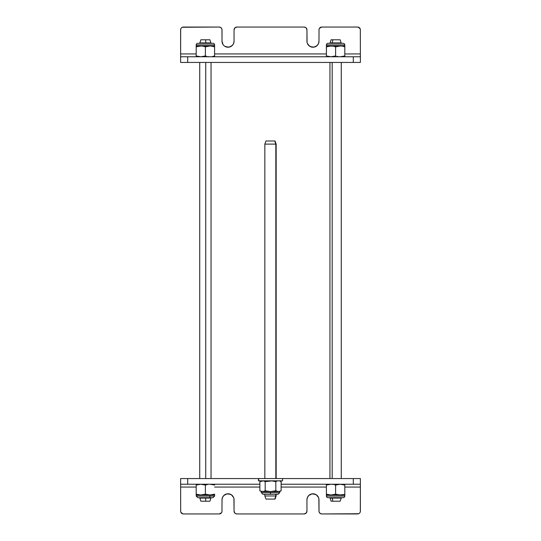 <?xml version="1.0" encoding="UTF-8"?>
<svg xmlns="http://www.w3.org/2000/svg" width="541" height="541" viewBox="0 0 541 541"><rect width="100%" height="100%" fill="white"/><g stroke="black" fill="none" stroke-linecap="round" stroke-linejoin="round"><path stroke-width="0.81" d="M222.02 499.796L222.479 497.497L222.02 499.796L221.966 511.671L222.02 499.796A6.019 6.019 0 0 1 228.038 493.777A6.019 6.019 0 0 1 234.05 499.796L234.05 511.117L234.882 513.118M235.315 513.47L236.884 513.95L304.116 513.95L306.118 513.118L306.95 511.117A2.833 2.833 0 0 1 304.116 513.95L236.884 513.95A2.833 2.833 0 0 1 234.05 511.117L233.935 498.619M306.95 499.796L307.403 497.497L306.95 499.796L306.95 511.117L306.95 499.796A6.019 6.019 0 0 1 312.962 493.777A6.019 6.019 0 0 1 318.98 499.796L319.034 511.671M360.38 487.056L344.806 487.056L360.38 487.056L360.326 511.671L360.38 478.562L353.3 478.562L353.3 484.229L360.38 484.229L360.38 511.117A2.833 2.833 0 0 1 357.547 513.95L321.807 513.95A2.833 2.833 0 0 1 318.98 511.117L318.865 498.619M187.7 484.229L187.7 478.562L180.62 478.562L180.62 484.229L259.876 484.229L180.62 484.229L180.62 478.562L187.7 478.562L187.7 484.229M281.124 484.229L353.3 484.229L353.3 478.562L282.53 478.562L360.38 478.562L360.38 484.229L281.124 484.229M258.47 478.562L187.7 478.562L258.47 478.562L258.47 480.827L258.706 478.562L258.706 480.827L282.53 480.827L258.47 480.827M180.62 487.056L196.194 487.056L180.62 487.056L180.62 484.229L180.674 511.671M326.406 487.056L281.124 487.056L326.406 487.056M259.876 487.056L214.594 487.056L259.876 487.056M183.453 513.95L219.193 513.95L183.453 513.95A2.833 2.833 0 0 1 180.62 511.117M360.326 511.671L359.9 512.692L360.326 511.671M359.549 513.118L359.9 512.692M320.238 513.47L319.19 512.205L320.238 513.47L321.807 513.95L358.629 513.734M317.215 495.542L316.302 494.792L318.521 497.497M315.261 494.237L311.792 493.899L308.708 495.542L310.662 494.237L312.962 493.777L316.302 494.792M232.292 495.542L231.379 494.792L233.597 497.497M230.338 494.237L226.862 493.899L223.785 495.542L225.739 494.237L228.038 493.777L231.379 494.792M221.966 511.671L221.546 512.692L221.966 511.671M182.899 513.896L180.836 512.205L182.899 513.896M222.02 511.117A2.833 2.833 0 0 1 219.193 513.95L221.546 512.692M222.479 497.497L223.785 495.542M307.403 497.497L308.708 495.542M318.98 41.204L318.521 43.503L318.98 41.204L319.034 29.329L318.98 41.204A6.019 6.019 0 0 1 312.962 47.223A6.019 6.019 0 0 1 306.95 41.204L306.95 29.883L306.118 27.882M305.685 27.53L304.116 27.05L236.884 27.05L234.882 27.882L234.05 29.883A2.833 2.833 0 0 1 236.884 27.05L304.116 27.05A2.833 2.833 0 0 1 306.95 29.883L307.065 42.381M234.05 41.204L233.597 43.503L234.05 41.204L234.05 29.883L234.05 41.204A6.019 6.019 0 0 1 228.038 47.223A6.019 6.019 0 0 1 222.02 41.204L221.966 29.329M180.62 53.944L196.194 53.944L180.62 53.944L180.674 29.329L180.62 62.438L187.7 62.438L187.7 56.771L180.62 56.771L180.62 29.883A2.833 2.833 0 0 1 183.453 27.05L219.193 27.05A2.833 2.833 0 0 1 222.02 29.883L222.02 41.204L223.034 44.545L222.135 42.381M353.3 56.771L353.3 62.438L360.38 62.438L360.38 56.771L187.7 56.771L187.7 62.438L353.3 62.438L353.3 56.771L360.38 56.771L360.38 62.438L180.62 62.438L180.62 56.771L353.3 56.771M360.38 53.944L344.806 53.944L360.38 53.944L360.38 56.771L360.326 29.329M214.594 53.944L326.406 53.944L214.594 53.944M357.547 27.05L321.807 27.05L357.547 27.05A2.833 2.833 0 0 1 360.38 29.883M180.674 29.329L181.1 28.308L180.674 29.329M181.451 27.882L181.1 28.308M220.762 27.53L221.81 28.795L220.762 27.53L219.193 27.05L182.371 27.266M223.785 45.458L223.034 44.545M225.739 46.763L229.208 47.101L232.292 45.458L230.338 46.763L228.038 47.223L224.698 46.208M308.708 45.458L309.621 46.208L307.403 43.503M310.662 46.763L314.138 47.101L317.215 45.458L315.261 46.763L312.962 47.223L309.621 46.208M319.034 29.329L319.454 28.308L319.034 29.329M358.101 27.104L360.164 28.795L358.101 27.104M318.98 29.883A2.833 2.833 0 0 1 321.807 27.05L319.454 28.308M318.521 43.503L317.215 45.458M233.597 43.503L232.292 45.458M282.53 478.562L258.706 478.562L282.53 478.562L282.53 480.827M326.406 56.548L326.406 46.019L326.406 46.837L331.011 46.019L326.406 46.019L326.406 44.917A1.589 1.589 0 0 1 328.002 43.327A1.589 1.589 0 0 0 326.406 44.917L344.806 44.917L344.806 46.837L342.534 46.235L344.806 46.837L344.806 56.548M343.217 43.327A1.589 1.589 0 0 1 344.806 44.917A1.589 1.589 0 0 0 343.217 43.327L328.002 43.327M341.378 46.073L340.208 46.019L341.378 46.073M329.043 46.174L340.208 46.019L326.406 46.073L326.406 44.917L344.806 44.917L344.806 46.019L340.208 46.019L344.806 46.019L344.806 46.499M328.685 56.555L326.406 55.953L331.011 56.771L335.609 55.953L335.609 46.837L340.208 46.019L335.609 46.837L333.33 46.235L335.609 46.837L335.609 55.953L331.011 56.771M329.841 46.073L326.406 46.499M327.542 46.499L328.002 46.384M326.46 46.824L326.406 55.953M332.174 46.073L333.33 46.235L332.174 46.073M336.739 56.291L337.888 56.555L336.739 56.291M339.038 56.717L340.208 56.771L339.038 56.717M340.208 56.771L344.806 55.953L344.806 46.837L342.534 46.235M331.011 484.229L326.406 485.047L326.406 496.083L344.806 496.083L344.806 494.981L326.406 494.927L344.806 494.981L344.806 496.083L326.406 496.083A1.589 1.589 0 0 0 328.002 497.673A1.589 1.589 0 0 1 326.406 496.083L326.406 484.445M343.217 497.673A1.589 1.589 0 0 0 344.806 496.083A1.589 1.589 0 0 1 343.217 497.673L328.002 497.673M344.482 494.271L344.806 494.163L344.806 494.927M344.806 484.445L344.806 494.765M343.677 494.501L340.208 494.981L335.609 494.163L331.011 494.981L335.609 494.163L339.038 494.927L343.217 494.616M342.176 494.826L342.534 494.765M344.806 494.501L344.806 485.047L340.208 484.229L335.609 485.047L335.609 494.163L335.609 485.047L340.208 484.229M334.473 484.709L335.609 485.047L334.473 484.709M332.174 484.283L333.33 484.445L332.174 484.283M326.406 494.163L331.011 494.981L326.406 494.501M328.685 484.445L329.949 484.229M261.188 491.363L270.5 491.586L262.534 491.586L263.873 491.363L261.858 491.532L259.876 490.768L259.876 481.652L263.21 480.888L259.876 481.652L259.876 490.768L261.188 491.363L259.876 490.768L261.303 491.586L261.303 492.682L270.5 492.682L270.5 491.586L265.191 490.768L263.21 491.532L265.191 490.768L265.191 481.652L263.88 481.05M270.5 494.278L270.5 492.682L261.303 492.682L262.892 494.278L278.108 494.278L279.697 492.682L270.5 492.682L270.5 494.278M275.809 481.652L277.12 481.05L275.809 481.652L275.809 490.768L277.127 491.363L275.809 490.768L275.809 481.652L271.839 480.888L265.191 481.652L265.191 490.768L270.5 491.586L278.466 491.586L275.809 490.768L270.5 491.586L270.5 492.682L279.697 492.682L279.697 491.586L270.5 491.586L275.809 490.768L277.79 491.532L279.697 491.586L281.124 490.768L278.466 491.586L281.124 490.768L281.124 481.652L281.124 490.768L280.468 491.106M262.527 480.827L263.203 480.888M281.124 481.652L279.812 481.05M277.127 491.363L277.79 491.532M279.142 491.532L279.812 491.363M196.194 56.548L196.194 46.019L196.194 46.837L200.792 46.019L196.194 46.019L196.194 44.917A1.589 1.589 0 0 1 197.783 43.327A1.589 1.589 0 0 0 196.194 44.917L214.594 44.917L214.594 46.837L212.315 46.235L214.594 46.837L214.594 56.548M197.783 43.327L212.998 43.327A1.589 1.589 0 0 1 214.594 44.917A1.589 1.589 0 0 0 212.998 43.327L212.248 43.327M211.159 46.073L214.594 46.837L214.594 46.235L214.594 46.837L211.159 46.073M199.73 46.066L209.989 46.019L196.194 46.073L196.194 44.917L214.594 44.917L214.594 46.019L209.989 46.019L214.594 46.019L214.594 46.499M209.989 56.771L211.051 56.771M197.323 46.499L197.783 46.384M198.824 46.174L196.194 46.837L196.194 55.953L200.792 56.771L205.391 55.953L205.391 46.837L209.989 46.019L205.391 46.837L203.112 46.235L205.391 46.837L205.391 55.953L200.792 56.771M201.962 46.073L203.112 46.235L201.962 46.073M199.622 46.073L198.466 46.235M206.527 56.291L205.391 55.953L206.527 56.291M208.826 56.717L207.67 56.555L208.826 56.717M212.315 56.555L214.594 55.953L214.594 46.837M199.514 494.914L196.194 494.163L196.194 485.047L196.194 496.083L209.989 496.083L209.989 494.981L196.194 494.981L200.792 494.981L196.194 494.163L196.194 494.981L196.194 494.163L197.316 494.501M214.54 496.083L209.989 496.083A1.589 0.798 90 0 1 209.198 497.673A1.589 0.798 -90 0 0 209.989 496.083L196.241 496.083M199.622 494.927L209.989 494.981L205.391 494.163L200.792 494.981L205.391 494.163L205.391 485.047L200.792 484.229L196.194 485.047L196.194 484.445M200.792 484.229L205.391 485.047L205.391 494.163L209.989 494.981L214.594 494.163L212.315 494.765L214.594 494.163L214.594 494.981L209.989 494.981L214.594 494.981L214.594 494.163L209.989 494.981L209.989 496.083L214.594 496.083L212.998 497.673L197.783 497.673L196.194 496.083M211.159 484.283L214.594 485.047L209.989 484.229M214.594 494.501L214.594 494.927M211.159 494.927L211.531 494.887M198.459 494.758L198.107 494.69M207.656 484.452L205.391 485.047L207.656 484.452M214.594 494.163L214.594 494.765M214.594 484.445L214.594 485.047M205.729 498.099L205.661 501.209L209.922 501.209L205.661 501.209L205.729 498.099L211.051 498.099L205.729 498.099L205.729 497.673L205.729 498.099L199.73 498.099L205.729 498.099M205.729 42.901L205.729 43.327L205.729 42.901L211.051 42.901L205.729 42.901L205.661 39.791L205.729 42.901L199.73 42.901L205.729 42.901M205.729 62.438L205.729 478.562L205.729 62.438M211.051 43.327L209.922 39.791L200.873 39.791M209.915 39.791L200.86 39.791L199.73 43.327M199.73 497.673L200.86 501.209L205.661 501.209L200.873 501.209M329.949 497.673L331.078 501.209L332.871 501.209L332.188 498.099L329.949 498.099L332.188 498.099L332.188 497.673L332.871 501.209L340.14 501.209L341.27 498.099L332.188 498.099L341.27 498.099L341.27 497.673M332.188 42.901L332.188 43.327L332.188 42.901L341.27 42.901L332.188 42.901L332.871 39.791L332.188 42.901L329.949 42.901L332.188 42.901M332.188 62.438L332.188 478.562L332.188 62.438M341.27 43.327L340.14 39.791L331.085 39.791L340.127 39.791M331.085 501.209L340.127 501.209M275.829 495.975L264.84 495.975L275.829 495.975L275.829 494.278L276.16 495.975L274.76 499.086L275.829 495.975M265.969 499.086L275.031 499.086L265.976 499.086L264.84 495.975L264.84 494.278M275.829 481.639L275.829 480.827L275.829 481.639M275.829 478.562L275.829 144.102L264.84 144.102L275.829 144.102L274.76 140.991L265.969 140.991L274.76 140.991L276.16 144.102L275.829 478.562M275.024 140.991L276.16 144.102L276.16 478.562M212.025 43.327L211.186 43.327M199.014 43.327L198.337 43.327M214.594 494.981L214.594 496.083M211.051 497.673L209.922 501.209M211.051 478.562L211.051 62.438M199.73 478.562L199.73 62.438M341.27 478.562L341.27 62.438M329.949 43.327L331.078 39.791M329.949 478.562L329.949 62.438M264.84 481.463L264.84 480.827M264.84 478.562L264.84 144.102L265.969 140.991M275.031 499.086L276.16 495.975L276.16 494.278M276.16 481.463L276.16 480.827"/></g></svg>
